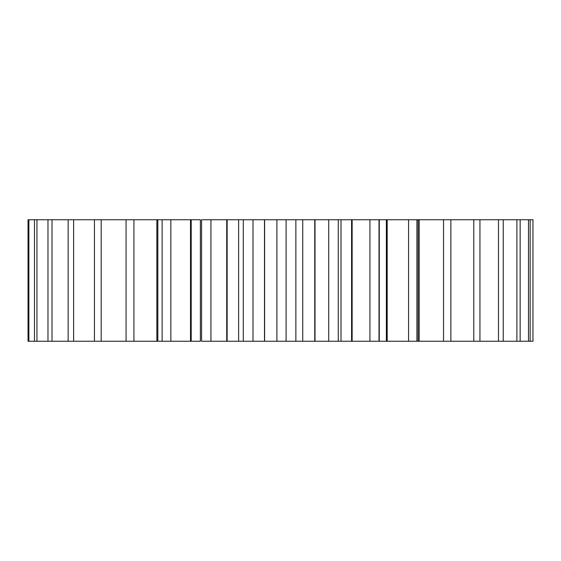 <?xml version="1.0" encoding="UTF-8"?>
<svg xmlns="http://www.w3.org/2000/svg" width="561" height="561" viewBox="0 0 561 561"><rect width="100%" height="100%" fill="white"/><g stroke="black" fill="none" stroke-linecap="round" stroke-linejoin="round"><path stroke-width="0.84" d="M379.271 341.256L379.271 219.744L532.95 219.744L532.95 341.256L341.004 341.256L341.004 219.744L351.586 219.744L351.586 341.256M379.271 219.744L351.586 219.744M340.275 219.744L302.533 219.744M302.702 219.744L276.896 219.744L276.896 341.256L276.896 219.744M276.917 219.744L238.867 219.744M239.189 219.744L202.03 219.744M200.368 219.744L28.05 219.744L28.05 341.256L200.368 341.256L200.368 219.744M340.275 341.256L302.533 341.256M302.702 341.256L276.896 341.256M276.917 341.256L238.867 341.256M239.189 341.256L202.03 341.256M530.145 219.744L530.145 341.256M528.49 219.744L528.49 341.256M520.145 219.744L520.145 341.256M516.884 219.744L516.884 341.256M503.245 219.744L503.245 341.256M498.477 219.744L498.477 341.256M479.935 219.744L479.935 341.256M473.786 219.744L473.786 341.256M450.876 219.744L450.876 341.256M443.534 219.744L443.534 341.256M419.179 219.744L419.179 341.256M418.106 219.744L418.106 341.256M416.907 219.744L416.907 341.256M408.576 219.744L408.576 341.256M387.195 219.744L387.195 341.256M386.368 219.744L386.368 341.256M379.012 219.744L379.012 341.256M369.93 219.744L369.93 341.256M352.14 219.744L352.14 341.256M338.269 219.744L338.269 341.256M328.711 219.744L328.711 341.256M315.016 219.744L315.016 341.256M314.749 219.744L314.749 341.256M295.864 219.744L295.864 341.256M286.089 219.744L286.089 341.256M264.617 219.744L264.617 341.256M264.49 219.744L264.49 341.256M253.004 219.744L253.004 341.256M243.306 219.744L243.306 341.256M227.149 219.744L227.149 341.256M226.735 219.744L226.735 341.256M210.936 219.744L210.936 341.256M201.581 219.744L201.581 341.256M191.203 219.744L191.203 341.256M190.509 219.744L190.509 341.256M170.853 219.744L170.853 341.256M162.122 219.744L162.122 341.256M157.823 219.744L157.823 341.256M156.877 219.744L156.877 341.256M133.925 219.744L133.925 341.256M126.057 219.744L126.057 341.256M101.197 219.744L101.197 341.256M94.43 219.744L94.43 341.256M73.631 219.744L73.631 341.256M68.147 219.744L68.147 341.256M52.005 219.744L52.005 341.256M47.973 219.744L47.973 341.256M36.942 219.744L36.942 341.256M34.473 219.744L34.473 341.256M28.877 219.744L28.877 341.256M302.744 341.256L302.744 219.744M238.628 341.256L238.628 219.744"/></g></svg>
